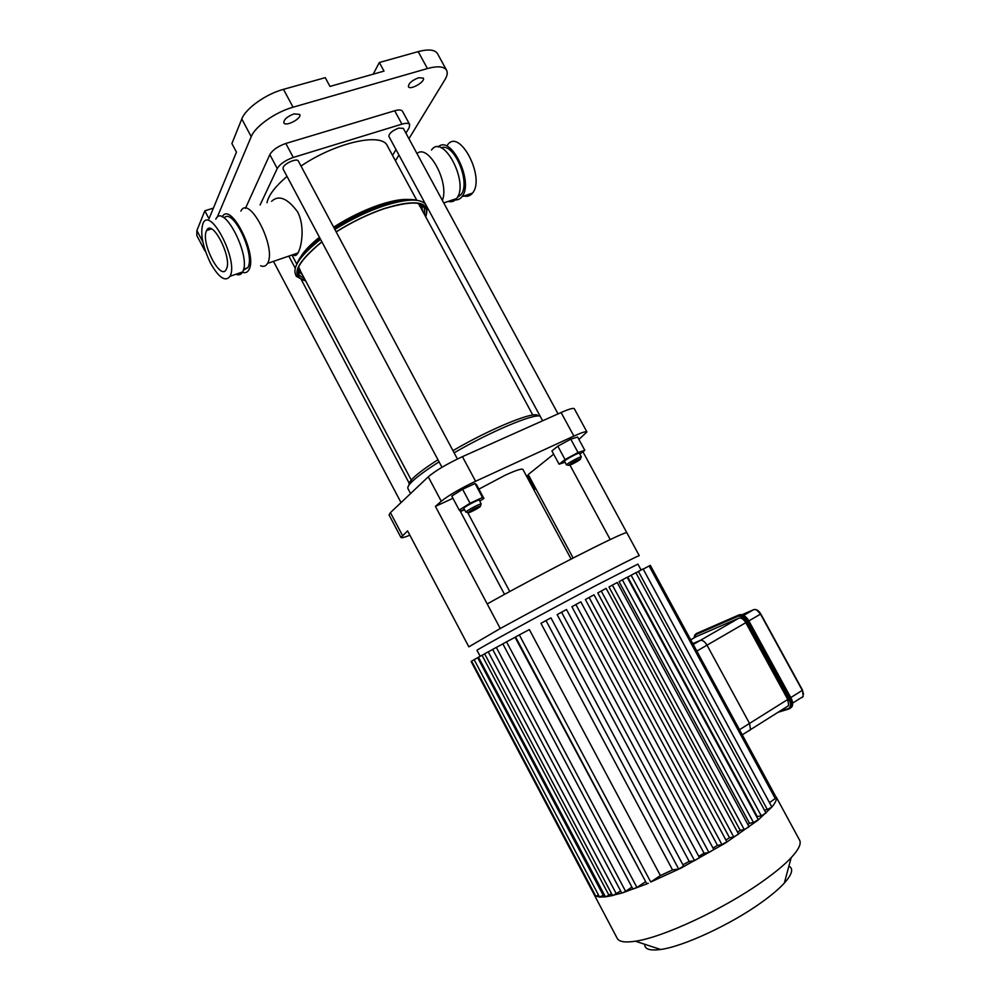 <?xml version="1.0" encoding="UTF-8"?>
<svg xmlns="http://www.w3.org/2000/svg" width="1000" height="1000" viewBox="0 0 1000 1000"><rect width="100%" height="100%" fill="white"/><g stroke="black" fill="none" stroke-linecap="round" stroke-linejoin="round"><path stroke-width="1.5" d="M456.737 198.35C469.45 182.95 443.188 132.75 431.512 150.037C443.275 132.65 469.613 183.45 456.6 198.538L456.737 198.35M448.225 201.412C451.625 202.312 454.412 201.363 456.6 198.538C454.412 201.363 451.625 202.312 448.225 201.412M442.362 200.4C449.688 182.562 428.3 143.2 416.975 153.55M457.312 197.463L461.025 194.625C471.15 182.763 453.875 141.925 441.175 147.838M447.525 144.913C459.55 127.513 485.75 177.975 472.488 193.088C470.25 195.912 467.413 196.887 464 196M438.113 147.012C451 133.938 474.338 182.662 461.925 196.713C459.712 199.537 456.912 200.5 453.512 199.6M206.388 231.012L206.625 230.5C212.113 217.85 232.8 258.55 226.3 269.275C220.85 281.675 200.662 242.825 206.388 231.012M248.962 269.625C257.875 254.75 230.275 200.425 222.237 216.925C230.35 200.338 258.062 255.287 248.875 269.8L248.962 269.625M242.15 272.113C245.1 273.337 247.35 272.562 248.875 269.8C247.35 272.562 245.1 273.337 242.15 272.113M243.275 270.338L247.875 267.538C255.613 254.788 232.787 207.075 224.137 217.95M260.6 265.775C263.612 266.975 265.9 266.188 267.5 263.412L267.587 263.238C276.925 248.15 249.062 193.9 240.875 211.125M210.562 263.238C202.438 246.188 199.938 232.862 203.075 223.238C210.562 205.95 238.875 261.637 230 276.275C225.4 282.213 218.925 277.863 210.562 263.238M215.8 219.163C223.538 201.863 251.737 257.288 242.613 271.95C241.1 274.713 238.875 275.475 235.938 274.237M786.338 707.075L788.662 705.6L787.75 699.475L745.788 622.688C743.55 619.1 741.275 617.587 738.938 618.138L696.513 636.5M748.275 731.038L750.537 729.613L749.262 730.75M787.75 699.475L749.525 723.425L750.537 729.613L749.525 723.425L707.013 645.175C704.762 641.513 702.5 639.938 700.225 640.45C702.5 639.938 704.762 641.513 707.013 645.175L745.788 622.688M693.238 644.475L700.225 640.45L692.763 643.612L700.225 640.45L738.938 618.138M739.488 729.725L749.525 723.425L707.013 645.175L696.825 651.087M737.562 832.2L740.188 830.325L608.987 586.975L617.225 582.513L749.075 826.75L744.262 829.6L740.188 830.325M747.887 824.55L749.5 823.263L619.038 581.663L627.175 577.263L758.25 819.712L753.487 822.525L749.5 823.263M756.8 817.025L757.275 816.575L627.788 577.075L635.875 572.688L765.987 813.025L761.263 815.812L757.275 816.575M645.138 881.988L636.938 887.463L506.538 641.838L515.075 637.3L645.713 881.762M660.387 875.562L650.738 882.013L519.312 634.9L529.35 629.575L660.387 875.562L672.537 869.9L540.95 623.325L550.95 617.875L683.6 866.062L678.675 869.013L672.537 869.9M682.9 864.75L689.212 861.462L557.163 614.6L566.512 609.525L699.475 857.712L694.562 860.65L689.212 861.462M698.725 856.3L704.087 853.275L571.888 606.712L580.825 601.862L713.812 849.587L708.925 852.513L704.087 853.275M713 848.075L717.475 845.362L585.388 599.513L594.012 594.825L726.825 841.712L721.95 844.613L717.475 845.362M725.925 840.037L729.5 837.7L597.75 592.925L606.15 588.375L738.575 834.1L733.737 836.963L729.5 837.7M650.738 882.013L680.825 868.2L725.35 843.088L757.725 820.4L771.875 807.062L767.325 809.525L638.4 571.45L643.112 568.938L771.875 807.062C775.225 803.025 776.725 799.9 776.363 797.712L769.675 802.487M643.2 569.113L650.312 565.35L775.337 795.812M767.325 809.525L764.4 810.1M638.4 571.45L635.938 572.812M604.125 894.912L599.525 897L474.137 659.625L478.512 657.262M594.612 893.988L593.862 894.025L471.1 661.5L471.688 661.175M593.862 894.025L595.788 896.162L471.637 661.087L474.175 659.7M598.55 895.138L595.788 896.162L599.688 897.075L605.438 896.838L478.475 657.188L484.663 653.875M492.713 649.463L484.613 653.787L612.463 895.425L622.5 892.875L621.675 892.913L492.663 649.375L502.875 643.913M620.65 890.975L613 895.462L605.438 896.838L608.938 895.2L482.038 655.263M506.538 641.838L502.837 643.838L632.95 889.075L648.3 883.325L646.712 883.637L515.562 636.938L519.312 634.9M636.938 887.463L622.5 892.875L625.6 891.312L496.325 647.4M631.912 887.113L625.6 891.312M611.462 893.525L608.938 895.2M644.688 944.262C644.55 949.175 649.85 950.913 660.588 949.475C683.1 946.612 730.962 924.45 761.438 902.45C771.363 895.35 778.975 888.913 784.3 883.138C792.163 874.312 793.7 868.625 788.913 866.075M594.188 894.737L617.125 938.188C618.85 941.787 624.95 942.8 635.4 941.213C662.9 937.438 723.825 909.025 762.412 881.525C774.963 872.663 784.55 864.725 791.175 857.688C798.562 849.7 801.4 843.913 799.675 840.3L799.488 839.963M573.125 558L528.237 474.55L553.663 454.175M452.95 498.3L435.425 506.4L441.25 501.262C448.775 495.275 460.213 488.612 475.588 481.275L573.875 436.087C581.712 432.537 586.062 431.15 586.925 431.938L578.913 439.438M409.862 535.188C404.538 537.362 401.587 538.125 400.975 537.513L407.587 530.887L468.85 646.85L500.25 628.513L435.425 506.4M464.562 509.7L460.475 511.613M478.9 489.125L505.387 475.112C515.913 470.325 521.75 468.413 522.9 469.4L522.925 469.462M582.925 451.763L639.25 555.638C633.35 557.513 557.987 596.95 500.25 628.513M574.362 408.787L574.325 408.738C573.375 407.788 568.962 409.05 561.1 412.512L573.875 436.087M475.588 481.275L462.425 456.662C447.025 463.862 435.637 470.588 428.263 476.812L441.25 501.262M402.438 535.413L390.425 512.638L428.263 476.812M390.425 512.638L389.05 514.913L400.95 537.463M626.737 532.55C620.262 533.362 544.587 571.912 487.2 603.938M459.812 510.375L504.538 594.388M569.975 465.163L610.225 539.575M462.425 456.662L561.1 412.512M260.1 204.975L277.238 168.538C280.062 163.938 285.413 160.238 293.288 157.45L401.95 124.138C406.087 122.938 408.663 123.062 409.675 124.525L409.137 127.8L405.913 133.138M396.012 149.588L392.525 155.375M245.45 208.35L269.837 154.613C272.613 149.95 277.95 146.237 285.825 143.475L394.7 110.763C398.85 109.588 401.45 109.75 402.488 111.25L402.525 111.337M437.575 53.775L437.45 53.562C434.812 49.612 428.387 48.963 418.188 51.625L379.35 62.5L384.012 71.1L329.988 86.425L325.25 77.65L283.5 89.338C265.825 94.05 245.6 108.513 241.8 118.963L231.9 143.55L236.462 152.162L209 218.787L204.812 210.837L213.4 208.113M241.8 118.963L251.213 136.675C255.138 126.438 275.438 112.062 293.062 107.212L283.5 89.338M418.188 51.625L427.425 68.55L293.062 107.212M251.213 136.675L217.125 217.45M205.637 251.838L204.45 248.15M395.45 160.8L398.963 155.037M408.925 138.7L444.913 79.713C447.3 75.75 447.837 72.575 446.538 70.175L437.45 53.562M427.425 68.55C437.6 65.825 443.963 66.363 446.538 70.175M418.625 77.737L423.312 78.125C425.725 81.525 410.175 90.525 408.45 86.737C408.438 83.462 411.825 80.463 418.625 77.737M293.988 113.912L299.7 114.412C302.325 118.188 285.775 127.05 283.875 122.888C283.688 119.6 287.05 116.6 293.988 113.912M204.812 210.837L196.887 230.525L196.812 235.487L204.8 250.712M373.2 74.162L379.35 62.5M407.912 199.475L412.525 200.075L407.912 199.475M300.125 269.762L298.788 267.938M271.613 201.287C278.762 194.688 287.387 198.175 297.5 211.725C305.038 225.65 301.85 246.35 297.975 252.963C296.388 255.688 294.7 256.275 292.887 254.7M387.463 146.025L387.262 145.638C381.6 132.325 335.838 142.438 301 166.038M287.025 176.4C275.188 186.5 268.512 195.287 266.988 202.763M526.512 476.125L527.725 475.55L528.562 476.662L535.188 488.975L533.862 489.787M533.2 488.55L534.4 487.975L535.188 488.975M527.725 475.55L534.4 487.975M437.95 459.75C426.438 467.113 418.2 473.175 413.237 477.962C409.837 481.3 408.462 483.612 409.137 484.888M538.013 415.988C536.862 409.837 492.1 427.725 452.962 450.65M410.588 493.55L408 488.663C407.212 487.375 408.625 484.988 412.212 481.488C417.537 476.375 426.5 469.837 439.087 461.863M454.125 452.812C490.55 431.6 532.825 413.787 540.1 416.1M298.325 161.012L298.3 160.963C297.113 157.975 284.875 163.1 283.188 167.312L283.075 168.988L441.975 467.3M480.275 506.6C477.638 508.837 466.5 514.3 467.962 512.612C471.75 509.762 475.962 507.512 480.575 505.887L480.275 506.6M465.9 512.212L463.85 508.375C462.812 507.612 479.113 498.913 479.363 500.1L481.125 503.888C479.3 503.862 466.838 510.513 465.988 511.975L466.675 512.2M464.35 509.3L460.863 510.938L459.2 510.05L451.775 496.1L462.587 489.263L475.037 483.525L476.525 484.688L483.9 498.488L479.85 501M475.037 483.525L482.488 497.475L483.9 498.488M459.2 510.05L470.062 503.275L482.488 497.475M462.587 489.263L470.062 503.275M403.338 128.375L398.65 128.1C392.188 130.738 388.938 133.512 388.9 136.438L542.625 420.775M571.7 464.4L568.488 465.35C572.125 462.587 576.163 460.4 580.575 458.775C580.675 459.475 577.712 461.35 571.7 464.4M580.925 457.512L581.1 456.863C579.412 456.838 567.35 463.4 566.587 464.75L567.2 464.938M566.512 464.963L564.525 461.287C563.55 460.6 579.138 452.125 579.362 453.225L581.362 456.912M565.025 462.212L559.087 464.2L551.912 450.925L557.812 446.163L570.775 439.15L577.612 437.038L584.812 450.312L579.85 454.125M559.087 464.2L565.05 459.55L578.025 452.537L584.812 450.312M557.812 446.163L565.05 459.55M570.775 439.15L578.025 452.537M741.963 614.738L753.787 609.612M743.662 615.425L753.662 609.663C756.025 609.087 758.312 610.575 760.525 614.125L756.95 610.2M760.675 614.038L802.525 690.163L803.175 696.475L801.838 697.638M803.525 694.137L802.438 690.263M748.863 620.9L760.525 614.125L802.288 690.362L790.788 697.575M696.575 633.45L739.1 614.875L737.95 616.337C740.987 615.6 743.95 617.562 746.85 622.238L747.7 621.788C744.575 616.775 741.388 614.65 738.112 615.45L696.1 633.725L695.938 634.562L737.95 616.337M746.85 622.238L788.875 699.112L789.75 698.688L747.7 621.788L748.95 621.05L743.462 615.538M694.225 637.812L695.938 634.562M697.15 633.138L694.8 634.95L694.05 637.9M788.875 699.112C791.225 704.05 791.05 707.2 788.35 708.587L789.175 708.888L791.025 707.275C791.975 705.037 791.55 702.175 789.75 698.688L790.725 698.075C792.525 701.562 792.95 704.412 792 706.65L790.337 708.213M778.037 712.3L788.938 708.962M788.35 708.587L779.737 711.225M739.225 614.825L739.1 614.875C742.375 614.087 745.562 616.2 748.7 621.225L790.962 697.875C792.812 701.513 793.162 704.438 792 706.65L788.812 708.962L778.175 712.212M748.85 621.125L790.962 697.875L748.95 621.05C746.338 616.688 743.425 614.55 740.225 614.612M792.487 703.65L790.875 697.975M690.713 639.825L696.875 636.287M480.163 656.263L477.038 650.362C472.688 651.825 544.362 612.688 596.538 585.212L637.913 564.113L641.1 569.987M775.35 798.688L649.125 565.962M721.95 844.613L589.1 597.45M694.562 860.65L561.55 612.175M708.925 852.513L575.875 604.513M678.675 869.013L545.975 620.525M733.737 836.963L601.263 590.988M753.487 822.525L622.362 579.825M761.263 815.812L631.125 575.237M744.262 829.6L612.375 585.1M603.312 895.438L477.675 657.712M616.337 893.838L488.225 651.838M293.288 157.45L285.825 143.475M269.837 154.613L277.238 168.538M394.7 110.763L401.95 124.138M202.838 241.85L196.887 230.525M417.4 203.15L421.6 206.287L422.575 211.025M302.525 274.975L299.288 271.875L298.837 266.288M415.312 202.938C419.888 203.487 422.9 204.988 424.338 207.413L424.588 214.75M304.513 278.712L298.712 274.775C297.262 272.188 297.638 268.738 299.825 264.438M419.438 205.85L424.338 207.413L425.325 206.938C423.6 204.625 420.288 203.287 415.363 202.938C407.537 202.488 397.137 204.412 384.162 208.7C368.025 214.237 352.038 221.988 336.188 231.938C352.038 221.988 368.038 214.237 384.162 208.7C416.438 199.125 430.25 201.75 425.588 216.6M305.487 280.575C290.538 276.175 296 263.275 321.9 241.875C302.775 257.35 294.713 268.5 297.725 275.35L298.712 274.775L300.138 269.825M336.138 231.825C352.038 221.85 368.088 214.075 384.275 208.525C417.038 198.837 430.85 201.612 425.725 216.85C427.137 209.6 427.45 206.525 426.675 207.65L426.925 206.775M320.575 239.375C300.587 255.175 292.288 266.975 295.675 274.775L296.325 276.363L305.637 280.837C290.05 276.588 295.45 263.562 321.838 241.75M334.875 229.462C350.95 219.4 367.163 211.562 383.5 205.975C406.012 198.8 420.012 198.2 425.525 204.175M426.85 207.025L426.987 209.375M299.825 278.288L297.238 276.7M334.65 229.05C350.538 219.075 366.562 211.325 382.738 205.787C396.225 201.325 406.912 199.438 414.787 200.125M297.775 262.438C301.6 255.512 309.125 247.7 320.375 239M334.1 228.025C349.7 218.188 365.462 210.55 381.388 205.1C397.262 199.913 408.988 198.3 416.575 200.275M422.688 204.713L423.263 206.675M298.725 273.3L297.075 271.35M296.9 264C299.425 256.75 307.075 248.088 319.85 238.025M443.75 202.95L456.6 198.538L443.75 202.95M458.175 195.738L460.875 194.812M472.488 193.088L461.925 196.713M206.625 230.5L211.425 228.938M297.975 252.963L267.5 263.412M243.588 269.163L247.775 267.725M242.613 271.95L230 276.275M792.65 703.088L803.175 696.475L802.525 690.163L760.775 613.962C758.913 610.875 756.825 609.375 754.5 609.462M742.25 734.837L788.662 705.6M784.3 883.138L791.175 857.688M660.588 949.475L635.4 941.213M799.675 840.3L776.087 796.812M574.325 408.738L586.925 431.938M571.1 559.05L522.9 469.4M509.762 591.538L467.663 512.525M402.488 111.25L409.675 124.525M333.638 227.15C348.7 217.562 363.988 210.113 379.475 204.812C394.2 199.975 405.312 198.388 412.812 200.075M300.775 256.762C304.262 250.938 310.487 244.425 319.45 237.262M427.013 208.688L427.812 208.412M291.95 255.025L296.8 264.188M387.262 145.638L416.788 200.3M532.8 415.062L419.938 206.137M412.088 481.6L298.975 268.288M409.7 484.162L301.25 279.538M298.475 274.312L297.162 271.837M295.225 268.188L288.825 256.1M401.037 502.587L273.463 261.363M480.575 505.887L481.125 503.888M467.962 512.612L465.988 511.975M457.425 459L298.3 160.963M580.575 458.775L581.1 456.863M568.488 465.35L566.587 464.75M558.038 413.875L403.312 128.325"/></g></svg>
